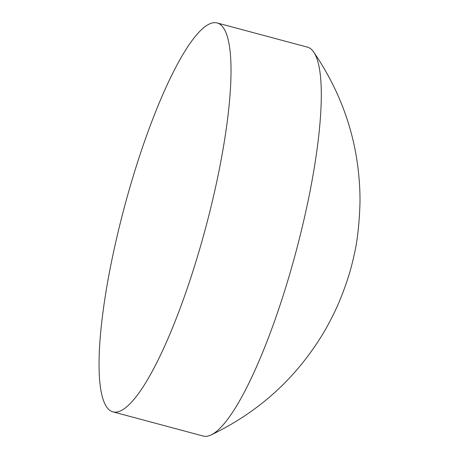 <?xml version="1.0" encoding="UTF-8"?>
<svg xmlns="http://www.w3.org/2000/svg" width="459" height="459" viewBox="0 0 459 459"><rect width="100%" height="100%" fill="white"/><g stroke="black" fill="none" stroke-linecap="round" stroke-linejoin="round"><path stroke-width="0.69" d="M112.943 411.866L203.222 436.05A201.312 41.924 -75 0 0 211.042 434.983A201.312 41.924 -75 0 0 305.625 212.368A201.312 41.924 -75 0 0 313.646 51.97A201.312 41.924 -75 0 0 307.404 47.134L217.124 22.95A201.312 41.924 -75 0 0 114.721 246.632A201.312 41.924 -75 0 0 112.943 411.866A201.312 41.924 -75 0 0 215.346 188.179A201.312 41.924 -75 0 0 217.124 22.95M211.042 434.983C248.474 416.95 279.485 392.296 304.093 361.021C313.411 349.069 321.208 337.348 327.468 325.867C332.196 317.221 336.086 309.257 339.132 301.982C346.017 285.418 350.911 270.173 353.814 256.248C357.085 243.27 359.127 226.098 359.936 204.72C360.252 191.65 359.363 177.599 357.268 162.584C351.594 123.184 337.055 86.315 313.646 51.97"/></g></svg>
